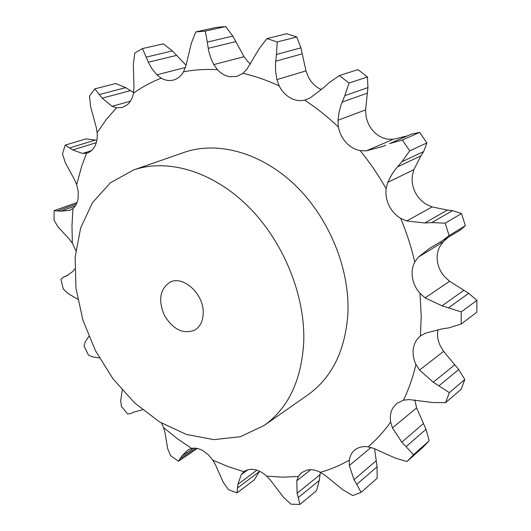 <?xml version="1.0" encoding="UTF-8"?>
<svg xmlns="http://www.w3.org/2000/svg" width="531" height="531" viewBox="0 0 531 531"><rect width="100%" height="100%" fill="white"/><g stroke="black" fill="none" stroke-linecap="round" stroke-linejoin="round"><path stroke-width="0.8" d="M250.479 64.078L247.738 61.543L244.041 56.678L232.81 36.075L225.702 26.55L216.256 27.4L195.76 31.94L191.293 43.383L185.77 66.461L183.5 71.811C181.038 76.066 177.746 78.794 173.63 80.002L173.451 80.048C169.369 81.084 165.294 80.46 161.218 78.176C151.229 82.073 141.969 87.084 133.44 93.217C132.478 98.189 130.434 102.038 127.307 104.766L122.263 107.494L116.495 107.793L106.154 119.667L97.14 132.743C97.578 137.861 96.841 142.321 94.916 146.131C93.051 149.642 90.496 151.932 87.237 153.001L86.646 153.174L85.75 155.317L81.688 166.303L76.67 184.629L78.269 191.684L78.13 198.488C77.387 202.888 75.661 206.227 72.939 208.504L71.977 225.728L72.362 243.205L75.794 250.519M232.81 36.075L207.296 42.088L205.291 31.103L225.702 26.55M207.296 42.088L208.623 50.724L210.701 57.819L213.794 64.609L217.425 69.694C221.135 73.656 225.343 76.013 230.036 76.756L237.045 76.318L242.886 73.338L246.862 69.262L259.174 48.726L266.901 38.604L286.601 33.718L296.783 36.971L300.924 47.85L276.445 54.454L275.476 63.82L275.642 71.725L276.91 79.597L279.2 85.922C281.895 91.199 285.578 95.182 290.258 97.87C294.97 100.465 299.776 101.229 304.675 100.167L310.038 98.036L323.724 87.602L328.689 82.969L339.395 75.548L357.987 69.627L367.472 76.949L367.937 87.608L344.825 95.626L341.167 104.561L339.03 112.287L337.981 120.245L338.413 127.048C339.568 133.009 342.137 138.179 346.106 142.567C350.141 146.875 354.827 149.563 360.157 150.625L366.271 150.864L393.066 139.334L406.879 135.996M205.291 31.103L195.76 31.94M389.528 143.635L411.558 134.077L389.528 143.635L402.299 140.011L409.72 150.811L401.94 161.729L395.681 168.984L391.918 174.321L387.776 182.339L386.11 188.651C385.44 194.446 386.422 200.094 389.064 205.59C391.792 211.039 395.661 215.301 400.679 218.367L406.713 220.976L432.134 206.917L447.427 210.07L452.531 210.634L461.499 213.555L465.342 225.702L460.264 230.089L429.493 248.389L418.368 257.097L414.777 261.989C412.315 266.774 411.545 272.058 412.468 277.846C413.483 283.62 415.999 288.798 419.994 293.364L425.119 297.884L449.584 281.271L468.714 293.298L476.911 300.354L476.831 312.201L461.2 324.016L448.788 327.873L442.091 328.915L425.417 333.156L420.426 335.997C416.556 339.13 414.193 343.311 413.33 348.542C412.567 353.805 413.443 359.095 415.952 364.419L419.543 370.067L443.604 351.376L458.724 369.536L464.817 379.539L461.1 389.389L445.609 402.644L449.332 392.628L433.256 382.227L419.543 370.067M445.609 402.644L432.918 402.538L409.162 399.584L403.494 400.148L396.81 403.381L392.86 407.967C390.557 412.043 389.827 416.729 390.67 422.019L392.449 427.92L416.609 407.921L426.015 429.307L429.214 440.737L422.722 447.494L407.005 461.512L413.543 454.689L401.808 442.137L392.449 427.92M407.005 461.512L395.29 458.094L373.711 448.376L368.083 446.856C363.204 446.153 359.016 447.016 355.524 449.445L354.788 450.009C351.794 452.512 349.969 455.883 349.318 460.125L349.312 465.514L371.023 447.494M374.574 448.708L377.07 466.809L356.739 484.352L361.067 492.356L352.836 495.576L342.96 489.847L325.311 475.497L320.312 472.311C315.779 470.021 311.471 469.245 307.389 469.981L301.615 472.577L298.336 476.46L296.789 480.787L310.721 469.703M320.359 472.338L319.284 480.416L298.303 497.567L299.856 504.45L290.995 504.184L283.415 497.189L270.631 480.429L266.642 476.115C262.852 472.65 258.856 470.493 254.648 469.643C250.486 468.9 246.948 469.57 244.028 471.674L241.247 474.661L237.915 484.345L237.012 492.921L254.243 479.905L259.447 471.548L237.755 487.816M237.012 492.921L228.41 489.615L223.246 482.281L215.593 465.076L212.845 460.158L208.212 454.609L202.723 450.553C198.767 448.429 195.043 447.713 191.552 448.416L188.034 449.83L181.894 456.036L178.456 461.2L197.293 448.483M178.456 461.2L170.504 455.578L167.69 448.675L164.995 432.646L163.568 427.594L161.49 423.081M133.367 170.053L184.038 152.43C217.192 140.788 260.801 152.304 294.97 185C329.087 217.703 350.015 269.018 347.891 313.741C345.276 350.553 332.001 377.554 308.06 394.739L264.119 425.51C288.379 408.1 301.595 380.13 303.752 341.612C305.279 294.785 282.943 240.497 247.393 205.67C211.776 170.843 166.94 158.251 133.367 170.053L110.309 182.85L92.487 202.663L80.652 227.952L75.143 257.057L75.973 288.293L82.889 320.027L95.441 350.679L112.97 378.789L134.662 402.956L159.512 421.893L186.341 434.438L213.774 439.622L240.264 436.747L264.119 425.51M300.924 47.85L305.989 70.882L308.345 76.949C310.947 82.039 314.531 85.876 319.104 88.451L321.202 89.467M367.937 87.608L365.587 109.884L366.105 116.408C367.193 122.163 369.662 127.155 373.519 131.376C377.441 135.524 382.008 138.093 387.225 139.082L393.066 139.334M409.72 150.811L426.937 142.952L423.632 151.607L420.884 155.875L413.881 169.654L412.348 175.701C411.644 181.317 412.567 186.779 415.109 192.076C417.744 197.34 421.501 201.428 426.386 204.355L432.134 206.917M447.494 237.908L443.272 241.811L439.86 246.49C437.418 251.15 436.628 256.274 437.484 261.876C438.44 267.465 440.863 272.456 444.746 276.843L449.584 281.271M437.962 329.612L437.809 330.441C437.026 335.559 437.843 340.683 440.265 345.827L443.604 351.376M414.791 399.889L416.609 407.921M133.44 93.217L133.985 87.323L133.334 64.43L134.794 52.994L142.487 48.567L148.799 63.189L151.415 67.935L156.884 74.811L161.218 78.176M266.901 38.604L277.222 41.956L276.445 54.454M97.14 132.743L96.144 126.936L90.522 106.379L89.533 95.958L94.81 88.869L102.178 98.162L112.054 106.293L116.495 107.793M339.395 75.548L349.053 83.068L344.825 95.626M76.67 184.629L74.42 179.425L65.273 162.632L62.505 153.917L65.167 145.142L72.707 149.954L82.59 153.459L86.646 153.174M385.745 145.162L383.216 146.317L366.271 150.864M72.362 243.205L69.189 238.957L57.925 226.81L54.062 220.212L54.155 210.641L60.813 211.219L69.627 210.362L72.939 208.504M452.531 210.634L431.763 222.595L445.164 223.166L449.12 235.598L440.431 242.229M431.763 222.595L424.807 222.98L406.713 220.976M77.685 299.252L67.61 293.225L63.255 288.957L60.959 279.366L63.461 277.116L66.448 275.974L72.853 271.454L74.718 269.104M461.2 324.016L461.227 311.923L442.011 305.803L425.119 297.884M88.836 336.402L85.239 341.791L84.031 346.126L88.458 355.066L92.726 356.912L99.357 357.96M122.243 390.199L120.683 400.447L121.353 406.321L127.599 413.988L131.243 413.397L133.281 412.248L142.494 409.786M356.739 484.352L353.991 479.699L349.312 465.514M298.303 497.567L297.114 493.286L296.789 480.787M247.765 469.849L241.247 474.661M186.016 65.194L172.389 50.93L163.342 43.841L142.487 48.567M133.56 92.54L125.648 87.642L115.731 83.526L94.81 88.869M411.558 134.077L419.676 132.418L426.937 142.952M96.868 140.23L85.849 138.903L65.167 145.142M77.075 202.517L54.155 210.641M377.07 466.809L377.163 478.219L361.067 492.356M319.284 480.416L316.496 490.677L299.856 504.45M277.222 41.956L296.783 36.971M349.053 83.068L367.472 76.949M402.299 140.011L419.676 132.418M447.427 210.07L424.807 222.98M449.12 235.598L465.342 225.702M445.164 223.166L461.499 213.555M463.755 290.417L442.011 305.803M468.714 293.298L448.755 307.615M461.227 311.923L476.911 300.354M454.689 364.863L433.256 382.227M449.332 392.628L464.817 379.539M458.724 369.536L439.057 385.712M423.399 423.605L401.808 442.137M413.543 454.689L429.214 440.737M426.015 429.307L406.169 446.571M376.081 460.835L353.991 479.699M193.629 448.157L181.894 456.036M195.793 448.237L180.653 458.426M319.881 474.82L297.114 493.286M256.858 470.207L237.915 484.345M203.227 312.772C203.824 293.829 182.929 274.965 169.907 282.273C159.864 289.169 158.019 300.207 164.384 315.381C172.967 329.412 182.996 334.371 194.465 330.249C200.134 326.917 203.054 321.089 203.227 312.772M235.737 41.637L208.172 48.328M217.425 69.694C205.676 69.03 194.366 69.74 183.5 71.811M244.041 56.678L213.794 64.609M279.2 85.922C267.093 80.281 254.986 76.086 242.886 73.338M338.413 127.048C327.673 116.807 316.43 107.846 304.675 100.167M386.11 188.651C378.444 175.13 369.788 162.459 360.157 150.625M414.777 261.989C411.359 247.22 406.66 232.684 400.679 218.367M420.426 335.997L421.222 316.284L419.994 293.364M403.494 400.148C408.784 389.137 412.939 377.229 415.952 364.419M368.083 446.856C376.419 439.754 383.946 431.471 390.67 422.019M320.312 472.311C330.415 469.497 340.086 465.435 349.318 460.125M266.642 476.115L282.558 477.163L298.336 476.46M212.845 460.158L228.264 466.689L243.968 471.714M163.568 427.594L177.254 438.606L191.552 448.416M185.438 67.464L156.884 74.811M305.989 70.882L276.91 79.597M130.38 101.215L112.054 106.293M365.587 109.884L337.981 120.245M91.365 150.698L82.59 153.459M413.881 169.654L387.776 182.339M70.125 210.183L69.627 210.362M443.272 241.811L418.368 257.097M176.538 55.39L148.361 62.207M302.126 53.877L275.662 61.218M172.389 50.93L146.297 57.096M130.487 90.622L102.178 98.162M367.127 93.217L342.11 102.071M125.648 87.642L99.45 94.511M96.29 142.68L72.707 149.954M423.632 151.607L401.94 161.729M420.884 155.875L397.354 166.96M95.733 139.938L69.793 147.864M75.263 205.975L60.813 211.219M76.411 204.037L58.105 210.654M66.952 275.748L65.937 276.18M68.094 275.144L63.733 277.009M63.461 277.116L68.147 275.118M132.491 412.766L133.407 412.222"/></g></svg>
